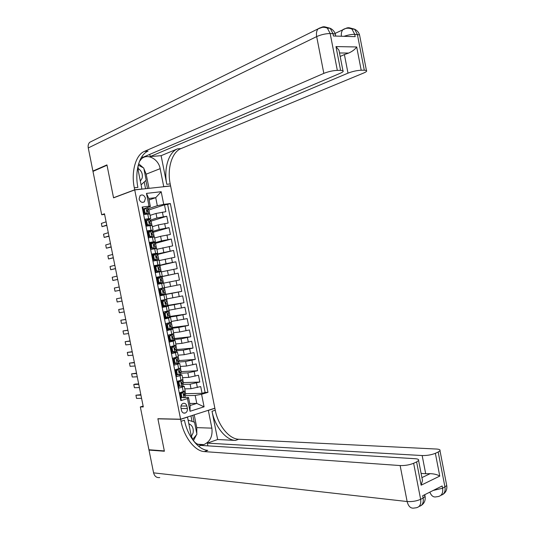 <?xml version="1.0" encoding="UTF-8"?>
<svg xmlns="http://www.w3.org/2000/svg" width="535" height="535" viewBox="0 0 535 535"><rect width="100%" height="100%" fill="white"/><g stroke="black" fill="none" stroke-linecap="round" stroke-linejoin="round"><path stroke-width="0.8" d="M139.1 199.027C140.237 202.096 142.002 203.019 144.396 201.802L145.433 198.284C144.296 195.201 142.524 194.279 140.117 195.522L139.1 199.027M214.856 408.192L170.611 185.986L134.726 189.905L180.603 419.213L214.856 408.192M142.243 207.627L142.785 207.553L144.182 214.535L147.754 214.06L148.683 218.701L150.75 218.581L145.366 220.447M148.683 218.701L145.112 219.183L146.51 226.158L150.067 225.65L150.997 230.284L153.057 230.117L147.647 231.849M150.997 230.284L147.439 230.806L148.83 237.774L152.381 237.232L153.311 241.86L155.357 241.646L149.927 243.251M153.311 241.86L149.76 242.422L151.151 249.384L154.695 248.808L155.625 253.436L157.664 253.169L152.201 254.64M155.625 253.436L152.08 254.025L153.471 260.986L157.009 260.371L157.932 264.999L159.965 264.685L154.481 266.029M157.932 264.999L154.401 265.627L155.792 272.582L159.316 271.934L160.246 276.555L162.265 276.194L156.755 277.404M160.246 276.555L156.715 277.224L158.106 284.172L161.63 283.483L162.553 288.104L164.559 287.696L163.643 283.102L161.63 283.483M162.553 288.104L159.035 288.806L160.42 295.755L163.937 295.032L164.86 299.647L166.853 299.179M164.86 299.647L161.349 300.389L162.74 307.331L166.245 306.568L167.161 311.183L169.154 310.681L168.237 306.087L166.245 306.568M165.99 311.905L166.833 311.771L165.154 313.349L164.312 313.477L166.619 311.745L163.663 311.965L165.047 318.9L168.545 318.104L169.468 322.712L171.441 322.123M169.468 322.712L165.977 323.521L167.361 330.463L170.852 329.627L171.768 334.235L173.728 333.586M171.768 334.235L168.284 335.084L169.675 342.012L173.153 341.149L174.069 345.75L176.015 345.042M174.069 345.75L170.598 346.633L171.982 353.561L175.453 352.659L176.369 357.26L178.302 356.491M176.369 357.26L172.905 358.176L174.29 365.104L177.754 364.161L178.67 368.762L180.589 367.933M178.67 368.762L175.212 369.718L176.597 376.633L180.048 375.664L180.97 380.258L182.876 379.368M180.97 380.258L177.52 381.248L178.897 388.163L184.267 386.337L182.368 386.17M184.776 388.878L191.015 388.711L200.712 386.551L202.063 393.332L185.571 393.653M182.689 384.431L190.112 384.177L199.809 382.03L183.371 382.639M199.809 382.03L198.458 375.242L188.755 377.382L182.535 377.663M180.295 366.435L186.494 366.04L196.205 363.934L197.555 370.722L181.171 371.618M178.048 355.2L184.227 354.698L193.944 352.612L195.302 359.406L178.971 360.59M175.801 343.958L181.96 343.343L191.684 341.283L193.041 348.078L176.764 349.562M173.554 332.716L179.693 331.988L189.423 329.948L190.781 336.749L174.557 338.521M171.307 321.461L187.163 318.606L188.521 325.414L172.35 327.48M169.06 310.206L184.903 307.264L186.26 314.072L170.143 316.426M166.806 298.938L182.642 295.909L184 302.723L167.936 305.371M164.553 287.663L180.375 284.546L181.733 291.361L165.723 294.303M163.65 283.155L179.466 279.999L178.108 273.178L162.185 276.588M161.396 271.874L177.199 268.63L175.841 261.802L159.972 265.507M159.142 260.585L174.932 257.255L173.574 250.427L157.758 254.426M156.889 249.29L172.665 245.873L171.3 239.038L155.538 243.331M154.628 237.988L160.594 236.309L170.391 234.477L169.027 227.642L153.324 232.23M152.368 226.679L158.313 224.887L168.117 223.082L166.753 216.24L151.104 221.122M163.937 295.032L160.393 295.594M168.237 306.087L162.66 306.956M168.545 318.104L169.742 317.616L164.934 318.305M170.852 329.627L172.825 329.052L172.029 329.052L167.201 329.654M173.153 341.149L175.112 340.521L174.31 340.481L169.468 340.996M175.453 352.659L177.406 351.99L176.597 351.903L171.735 352.331M177.754 364.161L179.693 363.446L177.212 363.432M176.282 363.499L174.002 363.653M180.048 375.664L181.98 374.895L179.84 374.794M178.315 374.874L176.262 374.975M143.133 406.078L140.331 406.921L143.306 406.921L104.486 213.779L101.697 214.762L104.613 214.395M187.357 408.566L186.849 406.025C186.187 403.805 184.903 402.935 182.997 403.417C181.385 404.259 180.71 405.737 180.97 407.857L181.479 410.412C182.134 412.605 183.398 413.475 185.277 413.027C186.922 412.191 187.618 410.706 187.357 408.566L181.104 408.533M149.064 199.983L155.718 197.662L148.77 198.485L150.382 206.577L149.031 206.209L142.136 207.065L180.837 400.628L187.464 398.602L188.521 397.492L184.822 397.545M149.031 206.209L146.47 193.389L161.189 191.717L163.717 204.37L170.351 203.541L207.961 392.349L201.581 394.295L204.082 406.814L189.999 411.288L187.464 398.602M149.88 220.246L156.942 218.026L166.753 216.24M150.108 215.364L156.033 213.458L156.942 218.026M152.141 231.535L159.223 229.455L169.027 227.642M154.394 242.823L161.503 240.877L171.3 239.038M153.023 255.168L154.107 254.74M156.648 254.098L173.574 250.427M155.29 266.517L166.057 263.695L175.841 261.802M157.557 277.866L157.471 277.424L156.788 277.571L178.108 273.178M164.412 287.73L165.736 294.357L160.36 295.447L171.976 293.314L172.885 297.868M162.854 301.827L162.011 301.967L163.697 300.416L164.539 300.269L162.854 301.827L163.543 305.284L165.689 306.02L162.593 306.608L174.243 304.696L175.152 309.25M166.519 317.436L164.82 317.763L166.706 317.496M169.241 317.128L176.517 316.071L177.426 320.619M171.488 328.363L178.784 327.44L179.693 331.988M173.728 339.591L181.057 338.802L181.96 343.343M175.975 350.813L183.324 350.157L184.227 354.698M178.215 362.028L185.585 361.506L186.494 366.04M180.455 373.229L187.852 372.848L188.755 377.382M180.302 386.23L178.523 386.29M202.063 393.332L205.099 392.409L167.642 204.437L164.479 204.831L148.884 210.014M156.033 213.458L165.843 211.679L164.479 204.831M181.733 291.361L171.976 293.314M184 302.723L174.243 304.696M186.26 314.072L176.517 316.071M188.521 325.414L178.784 327.44M190.781 336.749L181.057 338.802M193.041 348.078L183.324 350.157M195.302 359.406L185.585 361.506M197.555 370.722L187.852 372.848M180.683 399.839L181.204 399.678L179.82 392.77L185.157 390.797M163.663 311.959L167.161 311.183M150.382 206.577L146.182 207.988M145.239 208.309L146.095 208.001L144.376 209.406L143.561 209.68L145.239 208.309L143.086 209.038M182.234 397.579L180.783 397.592M188.521 397.492L190.119 405.503L196.786 403.423L195.195 395.465L201.581 394.295M189.711 403.45L196.786 403.423L204.082 406.814M184.929 395.626L195.195 395.465M180.603 419.213L157.879 418.718L164.332 450.905L148.937 449.754L140.331 406.921M134.726 189.905L113.554 197.85L107.013 165.235L92.976 171.401L101.697 214.762M147.627 208.951L157.323 205.708L155.718 197.662L161.189 191.717M205.099 392.409L207.961 392.349M185.05 391.038L185.698 394.282L184.321 394.696M180.683 393.506L180.596 393.071M182.763 379.589L183.485 383.207L182.388 383.521M180.476 368.133L181.271 372.119L180.288 372.4M178.182 356.664L179.058 361.031L178.068 361.299M175.895 345.195L176.838 349.937L175.848 350.191M173.601 333.713L174.624 338.829L173.628 339.076M171.307 322.23L172.404 327.721L171.407 327.955M169.006 310.735L170.183 316.606L169.18 316.834M166.713 299.239L167.957 305.485L166.96 305.712L166.525 303.532L165.496 303.559M161.048 295.32L160.961 294.865M159.825 289.194L159.718 288.673M158.795 284.038L158.694 283.543M163.489 283.129L162.172 276.535L157.471 277.424M161.189 271.613L159.945 265.387L158.935 265.567M156.755 265.955L157.591 265.761L155.103 267.413L156.755 265.955L155.237 266.229M161.349 271.613L159.316 271.934M158.888 260.09L157.718 254.239L156.708 254.406M153.96 254.867L152.997 255.034M159.049 260.11L157.009 260.371M156.581 248.554L155.491 243.077L154.475 243.238M156.748 248.608L154.695 248.808M154.281 237.018L153.257 231.916L152.241 232.063M154.448 237.092L152.381 237.232M151.973 225.476L151.024 220.741L150.007 220.881M152.147 225.576L150.067 225.65M149.666 213.926L148.79 209.566L147.774 209.693M167.642 204.437L170.351 203.541M163.717 204.37L157.323 205.708M149.847 214.047L147.754 214.06M190.119 405.503L189.999 411.288M146.47 193.389L148.77 198.485M181.238 393.807L180.375 393.82L182.027 392.115L182.89 392.095L181.238 393.807L181.927 397.244L184.033 397.819L185.237 397.184M184.033 397.819L181.927 397.244M180.93 396.582L180.589 396.602M182.89 392.095L184.093 391.48M180.375 393.82L181.064 397.258M180.449 394.175L180.108 394.215M180.161 394.462L180.502 394.442M181.097 393.071L179.887 393.111M184.535 393.646L183.906 394.081L184.221 395.439L184.822 395.097L183.706 394.288M141.581 398.354L136.572 398.414L136.351 397.425L135.93 395.211L140.839 394.676M136.572 398.414L135.93 395.211L140.932 395.118M191.416 436.406L193.095 432.962C193.77 428.381 192.346 425.312 188.835 423.747M188.099 420.075L194.533 422.229L196.927 434.213L192.66 439.442M190.52 432.166L189.584 427.498M140.337 181.118L142.17 178.115C142.919 173.942 141.514 170.685 137.963 168.344M138.244 165.154L143.761 168.037L146.189 180.181L141.086 184.836M139.568 177.259L138.625 172.531M446.538 484.549L446.745 485.619L442.592 488.241L442.151 485.967L422.677 495.731L423.132 498.058L420.637 499.315C416.511 501.114 412.01 501.85 407.135 501.529L400.133 465.557C404.982 465.697 409.482 464.942 413.635 463.277L420.637 499.315C421.286 504.171 419.841 506.986 416.304 507.762L414.324 508.029C410.833 508.738 408.432 506.571 407.135 501.529L153.585 472.853L149.004 450.082L164.399 451.239L157.899 418.831L180.629 419.333L181.024 421.306C183.926 436.761 194.753 451.165 204.316 451.6L400.133 465.557M187.15 417.106L187.511 417.113L191.122 435.196C193.269 442.672 197.509 445.809 203.828 444.612C210.121 441.763 212.803 436.279 211.867 428.147L208.336 410.412L214.876 408.305L215.257 410.218C218.053 425.198 228.953 439.014 238.704 439.255L436.48 449.039C439.268 449.219 440.439 449.781 439.997 450.731L446.745 485.619C447.253 489.378 446.003 492.28 443.007 494.327M187.511 417.113L180.629 419.333M421.921 477.615L430.167 473.656C434.186 473.816 437.389 474.625 439.77 476.09L421.125 485.198L416.604 461.919L418.597 460.501C419.045 459.518 417.909 458.923 415.193 458.716L200.846 445.428L198.572 446.223M207.921 445.862L207.373 443.127L422.162 455.546C426.99 455.639 431.391 454.897 435.363 453.312L439.77 476.09M217.645 439.509L212.02 411.268C214.823 426.295 225.716 440.165 235.453 440.425L217.645 439.509L207.373 443.127M416.604 461.919L413.635 463.277M159.771 477.548C156.641 477.956 154.575 476.391 153.585 472.853M149.78 449.815L149.004 450.082M207.968 410.405L208.336 410.412M214.508 408.305L214.876 408.305M440.927 495.283C444.244 494.313 445.588 491.565 444.966 487.044L438.185 452.015L435.363 453.312M438.185 452.015L439.997 450.731M430.167 473.656L425.693 473.742L422.162 455.546M421.098 473.381L425.693 473.742M181.024 421.306L184.448 420.196C187.344 435.604 198.177 449.948 207.761 450.363L204.316 451.6M421.125 485.198L422.489 480.557L422.035 478.096M194.218 414.832L196.773 427.625L196.806 433.631M196.592 434.614L193.429 440.666M194.138 422.102L192.781 415.294M192.045 421.399L190.941 415.889M321.107 27.546L321.582 27.312C323.655 26.349 325.588 26.636 327.393 28.168L330.175 33.531L337.331 70.379C332.844 70.587 328.343 71.59 323.829 73.375L316.673 36.594C321.16 34.621 325.661 33.605 330.175 33.531L332.964 33.618L333.425 36.005L355.173 36.654L354.725 34.327L359.547 34.889L359.721 35.785M322.311 27.338L318.058 28.87C316.56 30.742 316.098 33.317 316.673 36.594L88.262 147.941L92.909 171.066L106.946 164.894L113.534 197.736L114.002 197.683M163.269 186.789L163.73 186.621L160.152 168.659C158.567 159.009 147.272 153.023 141.387 158.962L139.408 161.537M138.05 165.95L138.257 170.692L141.915 189.002L134.706 189.791L134.305 187.785C131.001 172.21 135.549 154.963 144.39 151.392L323.829 73.375M163.73 186.621L170.585 185.872L170.204 183.933C167 168.839 171.875 152.094 180.964 148.596L363.7 73.001C366.268 71.904 367.184 71.081 366.442 70.533L364.302 70.212L357.373 34.414L354.625 29.198L349.977 27.947M161.109 155.678L166.806 184.294C163.596 169.16 168.445 152.361 177.506 148.864L161.109 155.678L150.208 156.568L149.767 154.368M141.487 157.277L143.28 157.13L340.347 73.221C342.841 72.125 343.711 71.289 342.948 70.72L340.594 70.359L335.973 46.572L356.691 46.966C355.039 49.387 352.358 51.42 348.639 53.072L339.504 52.958M356.691 46.966L361.199 70.232L364.302 70.212M361.199 70.232C356.919 70.433 352.518 71.409 347.997 73.148L344.393 54.57L348.639 53.072M150.208 156.568L347.997 73.148M88.262 147.941C87.86 145.654 88.335 143.781 89.679 142.317L92.435 140.952M92.909 171.066L93.946 170.973M141.461 189.169L141.915 189.002M113.534 197.736L134.706 189.791M170.123 186.04L170.585 185.872M337.331 70.379L340.594 70.359M340.186 56.456L344.393 54.57M134.305 187.785L137.896 187.404C134.606 171.875 139.187 154.675 148.055 151.111L144.39 151.392M339.431 52.577L338.976 50.23L335.973 46.572M138.652 163.723L143.347 167.823M143.868 168.572L146.162 174.176L148.991 188.347M147.486 188.514L145.874 180.462M145.56 188.721L144.216 181.98M178.944 382.331L178.088 382.364L179.7 380.719L180.603 380.639L178.944 382.331L179.633 385.775L181.746 386.37L182.957 385.775M181.746 386.37L179.633 385.775M178.677 385.314L178.336 385.34M179.74 380.679L180.335 380.438M180.603 380.639L181.739 380.017M178.088 382.364L178.777 385.802M182.254 382.231L181.612 382.639L181.933 383.99L182.542 383.675L181.365 382.926M178.202 382.933L177.861 382.973M177.908 383.2L178.249 383.174M178.65 381.789L177.633 381.85M139.414 387.567L134.425 387.721L133.884 385.153L133.777 384.518L135.422 384.056L138.685 383.936M134.425 387.721L133.777 384.518L138.766 384.331M176.65 370.849L175.794 370.895L177.413 369.27L178.309 369.183L176.65 370.849L177.339 374.293L179.452 374.915L180.676 374.353M179.452 374.915L177.339 374.293M176.423 374.039L176.082 374.072M177.453 369.23L178.015 368.943M178.309 369.183L179.365 368.561M175.794 370.895L176.483 374.339M179.967 370.815L179.312 371.196L179.646 372.541L180.255 372.246L179.038 371.584M175.955 371.685L175.614 371.731M175.654 371.925L175.995 371.899M176.182 370.508L175.38 370.574M137.248 376.78L132.272 377.028L132.058 376.078L131.63 373.818L136.525 373.189M132.272 377.028L131.63 373.818L136.592 373.544M174.357 359.366L173.5 359.426L175.166 357.781L176.015 357.714L174.357 359.366L175.045 362.81L177.165 363.446L178.396 362.931M177.165 363.446L175.045 362.81M174.169 362.757L173.828 362.79M175.166 357.781L175.607 357.467M176.015 357.714L176.965 357.099M173.5 359.426L174.189 362.87M177.687 359.386L177.011 359.741L177.352 361.085L177.968 360.811L176.717 360.249M173.701 360.436L173.367 360.476M173.4 360.65L173.741 360.617M173.694 359.239L173.126 359.293M135.074 365.987L130.119 366.328L129.584 363.793L129.477 363.111L134.365 362.442M130.119 366.328L129.477 363.111L134.425 362.743M172.056 347.87L171.207 347.951L172.872 346.319L173.728 346.239L172.056 347.87L172.745 351.321L174.871 351.976L176.109 351.495M174.871 351.976L172.745 351.321M172.083 351.455L171.568 351.508M172.872 346.319L173.487 346.112L173.153 345.984M173.728 346.239L174.978 345.824L174.517 345.637M171.207 347.951L171.895 351.395M175.4 347.951L174.711 348.278L175.065 349.622L175.687 349.368L174.417 348.927M171.447 349.174L171.113 349.221M171.14 349.368L171.481 349.322M171.207 347.971L170.872 348.011M132.907 355.186L127.965 355.621L127.437 353.107L127.323 352.404L132.205 351.689M127.965 355.621L127.323 352.404L132.252 351.943M169.755 336.368L168.913 336.468L170.578 334.856L171.427 334.756L169.755 336.368L170.451 339.819L172.578 340.501L173.821 340.059M172.578 340.501L169.602 339.912L170.451 339.819M170.224 340.113L169.314 340.22M170.578 334.856L171.2 334.663L170.618 334.515M171.427 334.756L172.685 334.375L171.989 334.181M168.913 336.468L169.602 339.912M173.113 336.508L172.404 336.816L172.772 338.147L173.393 337.919L172.143 337.598M169.2 337.906L168.859 337.953M168.886 338.073L169.22 338.026M168.953 336.675L168.612 336.716M130.734 344.373L125.812 344.901L125.605 344.012L125.163 341.691L130.038 340.929M125.812 344.901L125.163 341.691L130.079 341.129M167.455 324.859L166.612 324.972L168.284 323.381L169.134 323.267L167.455 324.859L168.15 328.316L170.284 329.012L171.534 328.61M170.284 329.012L167.301 328.423L168.15 328.316M168.284 323.381L168.899 323.193L167.95 323.066M169.134 323.267L170.398 322.913L169.314 322.752M166.612 324.972L167.301 328.423M170.825 325.059L170.103 325.34L170.478 326.671L171.106 326.464L169.889 326.263M166.94 326.631L166.606 326.684M166.626 326.778L166.96 326.724M166.693 325.367L166.352 325.42M171.106 326.464L171.541 328.644M128.56 333.559L123.659 334.181L123.13 331.707L123.01 330.964L127.878 330.162M123.659 334.181L123.01 330.964L127.905 330.316M165.154 313.349L165.843 316.8L167.983 317.522L169.247 317.161M167.983 317.522L165.001 316.927L165.843 316.8M166.405 317.395L164.793 317.623M166.833 311.771L168.104 311.45L167.087 311.397L164.753 311.718M164.312 313.477L165.001 316.927M168.538 313.61L167.796 313.858L168.184 315.189L168.819 315.001L167.676 314.921M164.686 315.349L164.352 315.409M164.365 315.469L164.7 315.416M164.432 314.058L164.091 314.112M126.387 322.745L121.498 323.461L120.977 321L120.85 320.238L125.712 319.388M121.498 323.461L120.85 320.238L125.732 319.495M165.689 306.02L166.96 305.712M164.439 306.02L162.533 306.308M163.697 300.416L161.403 300.657M164.539 300.269L161.396 300.623M162.011 301.967L162.7 305.425L163.543 305.284M164.847 306.16L162.7 305.425M162.433 304.061L162.098 304.121M162.105 304.161L162.439 304.101M162.165 302.743L161.831 302.803M165.817 299.974L166.251 302.155L165.489 302.375L165.883 303.693L166.525 303.532M124.207 311.918L119.338 312.728L118.823 310.287L118.696 309.504L123.545 308.608M119.338 312.728L118.696 309.504L123.558 308.668M160.547 290.298L159.711 290.458L161.396 288.92L162.239 288.76L160.547 290.298L161.242 293.755L163.389 294.517L164.666 294.237L164.232 292.056L163.382 292.177M163.389 294.517L160.4 293.916L161.242 293.755M162.419 294.624L160.273 294.992M161.396 288.92L162.239 288.76M159.711 290.458L160.4 293.916M159.905 291.421L159.57 291.488M163.523 288.499L163.957 290.679L163.182 290.879L163.59 292.197L164.232 292.056M117.178 301.987L116.536 298.764L121.378 297.821L116.536 298.764L117.178 301.987L122.033 301.085M158.24 278.762L157.41 278.942L159.055 277.458L159.938 277.244L158.24 278.762L158.935 282.226L161.088 283.002L162.373 282.761L158.006 283.677L159.891 283.042M161.088 283.002L159.938 283.276M159.938 277.244L161.229 277.023L161.664 279.196L160.868 279.377L161.289 280.694L161.938 280.574L162.373 282.761M158.982 277.531L156.875 278.006M157.41 278.942L158.099 282.393L158.935 282.226M160.253 283.175L158.099 282.393M157.31 280.173L157.644 280.106M157.578 281.517L157.912 281.45M157.638 280.093L157.303 280.159M160.814 279.43L161.657 279.203M119.853 290.251L115.018 291.241L114.51 288.84L114.37 288.017L119.198 286.994M114.37 288.017L115.018 291.241L119.86 290.264M155.932 267.219L156.628 270.683L158.781 271.486L160.079 271.272L155.745 272.375M158.781 271.486L155.738 272.342M157.631 265.721L158.928 265.52L159.363 267.707L158.561 267.868L158.989 269.179L159.644 269.098M156.454 266.223L154.608 266.677M155.103 267.413L155.792 270.87L156.628 270.683M157.952 271.673L155.792 270.87M158.393 268.088L159.363 267.707M155.31 270.188L155.645 270.115M155.371 268.757L155.036 268.831M117.673 279.404L112.858 280.494L112.678 279.725L112.21 277.27L117.018 276.147M112.21 277.27L112.858 280.494L117.687 279.471M153.625 255.67L152.796 255.877L154.454 254.439L155.331 254.192L153.625 255.67L154.321 259.134L156.481 259.957L157.778 259.776L155.016 260.719M156.481 259.957L153.779 260.933M155.331 254.192L156.635 254.045M153.886 254.934L152.341 255.335M152.796 255.877L153.492 259.341L154.321 259.134M155.652 260.157L153.492 259.341M152.783 257.556L153.117 257.482M156.039 256.733L157.069 256.212L156.247 256.352L156.688 257.663L157.343 257.589L157.778 259.776M153.043 258.853L153.378 258.773M153.104 257.409L152.769 257.489M115.493 268.557L110.698 269.74L110.518 268.985L110.049 266.51L114.838 265.3M110.049 266.51L110.698 269.74L115.52 268.67M151.318 244.114L150.489 244.341L152.154 242.917L153.023 242.656L151.318 244.114L152.007 247.585L154.174 248.421L155.484 248.273L154.588 248.822M154.174 248.421L153.197 249.049M153.023 242.656L154.341 242.549M151.285 243.659L150.074 243.987M150.489 244.341L151.184 247.805L152.007 247.585M153.344 248.641L151.184 247.805M150.522 246.24L150.857 246.16M153.719 245.371L154.769 244.702L153.933 244.829L154.381 246.133L155.043 246.087L155.484 248.273M150.837 246.06L150.502 246.147M113.313 257.696L108.531 258.973L108.358 258.245L107.883 255.743L112.658 254.439M107.883 255.743L108.531 258.973L113.346 257.863M149.004 232.551L148.182 232.792L149.847 231.387L150.716 231.113L149.004 232.551L149.7 236.022L151.866 236.885L153.184 236.764L152.636 237.192M151.866 236.885L151.044 237.119L151.693 237.059L151.238 237.406M150.716 231.113L152.04 231.046M148.65 232.397L147.8 232.638M148.182 232.792L148.877 236.256L149.7 236.022M151.044 237.119L148.877 236.256M148.255 234.912L148.59 234.832M151.432 233.989L152.468 233.193L151.619 233.3L152.08 234.604L152.749 234.611M148.503 236.156L148.837 236.069M111.133 246.836L106.365 248.207L106.198 247.498L105.716 244.976L110.477 243.579M105.716 244.976L106.365 248.207L111.173 247.05M146.69 220.982L148.409 219.557L146.69 220.982L147.386 224.453L149.559 225.335L150.883 225.248L150.542 225.589M149.559 225.335L148.737 225.589L149.145 225.783M148.409 219.557L149.74 219.537M145.988 221.142L145.533 221.276M145.874 221.243L146.563 224.707L147.386 224.453M148.737 225.589L146.236 224.8M149.171 222.587L150.168 221.677L149.305 221.764L149.773 223.062L150.455 223.102M108.946 235.968L104.198 237.433L103.71 235.126L103.549 234.203L108.291 232.705M103.549 234.203L104.198 237.433L109 236.229M144.376 209.406L145.072 212.876L148.376 213.987M147.252 213.779L146.429 214.047L146.978 214.167M146.095 208.001L147.439 208.015M143.561 209.68L144.256 213.151L145.072 212.876M146.429 214.047L144.256 213.151M146.924 211.158L147.861 210.148L146.985 210.222L147.466 211.519L148.148 211.586M143.962 213.432L144.53 213.264M106.759 225.095L102.031 226.653L101.871 225.984L101.382 223.416L106.104 221.831M101.382 223.416L102.031 226.653L106.819 225.402M158.313 224.887L159.223 229.455M160.594 236.309L161.503 240.877M162.874 247.725L163.784 252.286M165.148 259.134L166.057 263.695M167.428 270.536L168.338 275.09M169.702 281.925L170.611 286.486M190.112 384.177L191.015 388.711M196.472 383.007L197.375 387.547M162.386 212.134L163.302 216.708M164.673 223.576L165.582 228.144M166.953 235.005L167.863 239.58M169.227 246.428L170.143 251.002M171.508 257.85L172.417 262.417M173.781 269.259L174.691 273.826M176.055 280.668L176.965 285.229M178.329 292.063L179.238 296.624M180.603 303.459L181.512 308.013M182.876 314.841L183.786 319.395M185.143 326.216L186.053 330.77M187.41 337.592L188.32 342.139M189.678 348.954L190.587 353.501M191.945 360.316L192.847 364.857M194.212 371.664L195.114 376.205M182.348 387.153L183.264 391.747M180.984 406.018L186.849 406.025M182.85 392.142L183.98 397.806M212.02 411.268L215.257 410.218M235.453 440.425L238.704 439.255M424.268 494.935L425.091 496.473L423.132 498.058C423.78 502.733 422.423 505.535 419.065 506.444M429.859 492.133C431.357 495.938 433.504 497.496 436.306 496.814L438.212 496.554C441.763 495.744 443.221 492.976 442.592 488.241L433.243 490.434M196.773 427.625L211.867 428.147M166.806 184.294L170.204 183.933M177.506 148.864L180.964 148.596M345.71 28.469L346.72 28.281M343.978 36.32C348.004 34.976 351.582 34.314 354.725 34.327L351.97 29.097C348.853 27.753 345.844 27.934 342.928 29.646C341.604 31.211 341.083 33.411 341.363 36.24M366.442 70.533L359.547 34.889C358.711 32.307 357.072 30.415 354.625 29.198L351.97 29.097C350.171 27.606 348.231 27.325 346.152 28.261L335.097 33.404M335.733 36.072L335.358 34.153C334.475 31.471 332.757 29.512 330.189 28.275L332.964 33.618L335.358 34.153L335.545 35.116M89.679 142.317L318.058 28.87C321.027 27.038 324.143 26.803 327.393 28.168L330.189 28.275L325.467 27.011M146.162 174.176L160.152 168.659M180.562 380.686L181.693 386.357M178.269 369.224L179.406 374.895M175.975 357.755L177.112 363.432M174.885 358.055L174.811 357.674M173.681 346.279L174.818 351.963M172.598 346.593L172.504 346.152M171.387 334.796L172.524 340.481M170.304 335.124L170.204 334.616M169.093 323.307L170.23 328.998M168.01 323.648L167.896 323.08M166.793 311.811L167.93 317.502M165.71 312.166L165.623 311.698M164.492 300.309L165.636 306M163.416 300.677L163.349 300.336M162.192 288.8L163.335 294.497M159.891 277.284L161.035 282.982M157.591 265.761L158.728 271.466M157.664 271.887L157.591 271.539M155.284 254.225L156.427 259.936M155.384 260.498L155.29 260.023M152.977 242.689L154.12 248.4M153.097 249.069L152.99 248.501M150.669 231.147L151.813 236.865M150.783 237.48L150.683 236.972M148.362 219.597L149.506 225.315M148.462 225.877L148.376 225.442M146.055 208.035L147.199 213.759M146.142 214.274L146.068 213.9M142.638 202.417L144.396 201.802M184.267 386.337L185.184 390.911M181.98 374.895L182.896 379.476M179.693 363.446L180.609 368.026M177.406 351.99L178.322 356.571M175.112 340.521L176.028 345.108M172.825 329.052L173.741 333.639M170.531 317.576L171.447 322.164M165.937 294.598L166.86 299.192M161.343 271.593L162.265 276.194M159.042 260.084L159.965 264.685M156.742 248.561L157.664 253.169M154.441 237.038L155.357 241.646M152.134 225.502L153.057 230.117M149.827 213.967L150.75 218.581M183.431 413L185.277 413.027M185.257 397.271L184.822 395.097M184.548 393.727L184.114 391.56M418.597 460.501L422.489 480.557M424.743 494.694L425.091 496.473C425.613 500.365 424.322 503.361 421.232 505.461M197.676 444.237L203.828 444.612M338.976 50.23L342.948 70.72M182.97 385.849L182.542 383.675M182.268 382.304L181.833 380.138M180.69 374.42L180.255 372.246M179.981 370.875L179.546 368.702M178.402 362.984L177.968 360.811M177.694 359.44L177.259 357.266M176.122 351.548L175.687 349.368M175.406 347.997L174.978 345.824M173.828 340.099L173.393 337.919M173.119 336.548L172.685 334.375M170.832 325.093L170.398 322.913M169.254 317.181L168.819 315.001M168.538 313.63L168.104 311.45M160.079 271.272L159.644 269.085M157.069 256.212L156.628 254.025M154.769 244.702L154.334 242.515M153.184 236.764L152.743 234.577M152.468 233.193L152.034 231.006M150.883 225.248L150.442 223.055M150.168 221.677L149.726 219.484M148.576 213.726L148.142 211.532M147.861 210.148L147.426 207.961"/></g></svg>
